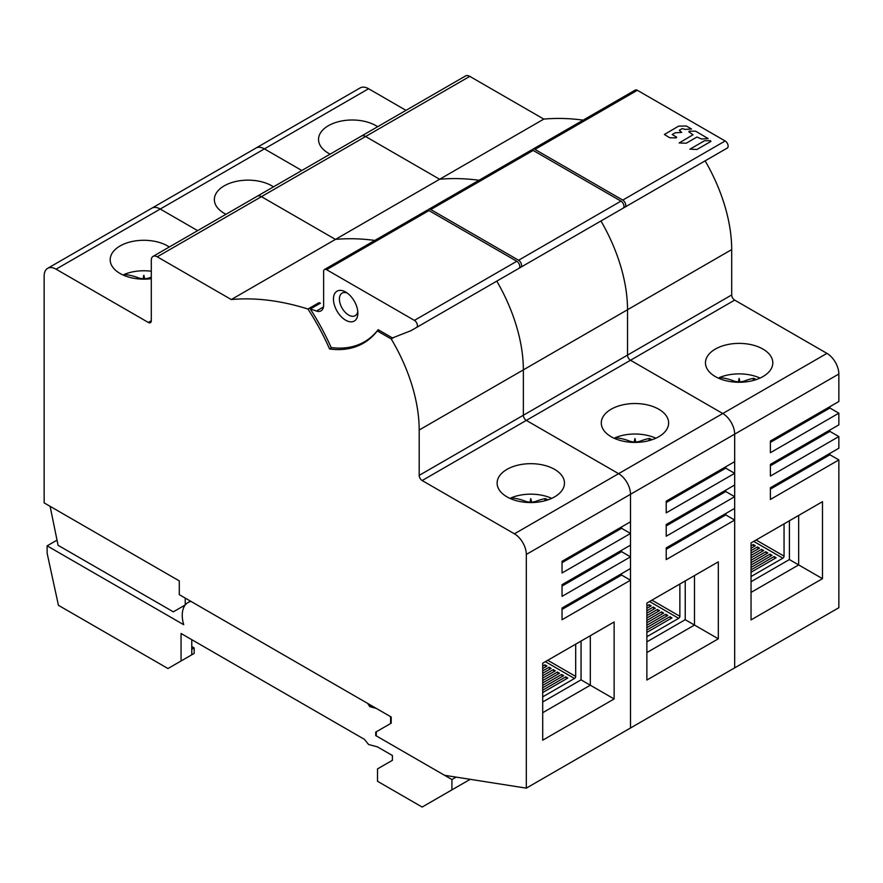 <?xml version="1.0" encoding="UTF-8"?>
<svg xmlns="http://www.w3.org/2000/svg" width="883" height="883" viewBox="0 0 883 883"><rect width="100%" height="100%" fill="white"/><g stroke="black" fill="none" stroke-linecap="round" stroke-linejoin="round"><path stroke-width="1.32" d="M583.188 120.132A387.251 223.587 -120 0 0 543.807 119.106L469.778 76.368A8.422 4.857 -120 0 0 465.562 75.949L361.39 136.103A8.422 4.857 60 0 1 365.606 136.512L439.635 179.26L543.807 119.106M405.992 110.353L368.575 88.742A16.832 9.724 -120 0 0 360.165 87.914L255.982 148.057A16.832 9.724 60 0 1 264.403 148.885L301.82 170.496L264.403 148.885A16.832 9.724 -120 0 0 255.982 148.057L151.81 208.2A16.832 9.724 60 0 1 160.231 209.039L197.649 230.64L160.231 209.039A16.832 9.724 -120 0 0 151.81 208.2L47.638 268.344A16.832 9.724 60 0 1 56.059 269.183L148.322 322.45A4.205 2.428 -120 0 0 150.43 322.659A4.205 2.428 -120 0 0 151.302 320.728L151.302 260.242A8.422 4.857 60 0 1 153.046 256.39A8.422 4.857 60 0 1 157.251 256.81L231.28 299.547L439.635 179.26A387.251 223.587 60 0 1 479.016 180.275A387.251 223.587 -120 0 0 439.635 179.26L365.606 136.512A8.422 4.857 -120 0 0 361.39 136.103L257.218 196.247A8.422 4.857 60 0 1 261.423 196.655L335.452 239.403A387.251 223.587 60 0 1 374.834 240.43A387.251 223.587 -120 0 0 335.452 239.403L261.423 196.655A8.422 4.857 -120 0 0 257.218 196.247L153.046 256.39M725.749 513.542L725.749 514.91L734.678 520.065L734.678 667.857L838.85 607.714L838.85 459.922L829.921 454.767L829.921 453.398M838.85 459.922L770.395 499.447L770.395 487.758L838.85 448.233L838.85 436.555L829.921 431.401L829.921 430.021M838.85 436.555L770.395 476.08L770.395 464.392L838.85 424.866L838.85 413.178L829.921 408.023L829.921 406.655M838.85 413.178L770.395 452.703L770.395 441.014L838.85 401.5L838.85 374.006A16.832 9.724 -120 0 0 826.941 353.377L734.678 300.11A4.205 2.428 60 0 1 731.698 294.955L731.698 249.591A126.28 72.903 -120 0 0 705.12 160.849M532.162 150.055A4.205 2.428 60 0 1 532.857 149.194A4.205 2.428 60 0 1 534.955 149.404L622.758 200.099A4.205 2.428 60 0 1 625.738 205.253A4.205 2.428 60 0 1 624.866 207.174L619.237 210.43M727.261 148.068L624.866 207.174L727.261 148.068A4.205 2.428 -120 0 0 728.133 146.137A4.205 2.428 -120 0 0 725.153 140.982L637.349 90.287A4.205 2.428 -120 0 0 635.241 90.077L532.857 149.194M600.948 220.993A126.28 72.903 60 0 1 627.526 309.734L627.526 355.098L627.526 309.734A126.28 72.903 -120 0 0 600.948 220.993M378.785 330.054L377.295 330.915L391.224 338.962A126.28 72.903 60 0 1 419.182 430.021L419.182 475.385L523.354 415.242A4.205 2.428 -120 0 0 526.323 420.396A4.205 2.428 60 0 1 523.354 415.242L523.354 369.878A126.28 72.903 -120 0 0 496.776 281.136A126.28 72.903 60 0 1 523.354 369.878L523.354 415.242L627.526 355.098A4.205 2.428 -120 0 0 630.506 360.253L722.769 413.52L630.506 360.253A4.205 2.428 60 0 1 627.526 355.098L731.698 294.955M419.182 475.385A4.205 2.428 -120 0 0 422.151 480.54L514.425 533.818A16.832 9.724 60 0 1 526.323 554.436L526.323 788.144L630.506 728L630.506 580.208L562.041 619.734L562.041 608.045L630.506 568.531L630.506 556.842L562.041 596.367L562.041 584.678L630.506 545.153L630.506 533.475L562.041 572.99L562.041 561.312L630.506 521.787L630.506 494.292A16.832 9.724 -120 0 0 618.597 473.674L526.323 420.396L618.597 473.674A16.832 9.724 60 0 1 630.506 494.292L630.506 728L734.678 667.857L734.678 434.149A16.832 9.724 -120 0 0 722.769 413.52A16.832 9.724 60 0 1 734.678 434.149L734.678 461.643L666.224 501.169L666.224 512.846L734.678 473.321L734.678 485.01L666.224 524.535L666.224 536.224L734.678 496.699L734.678 508.387L666.224 547.901L666.224 559.59L734.678 520.065M762.956 376.577A33.675 19.437 0 0 0 772.813 362.836A33.675 19.437 0 0 0 752.029 344.867A33.675 19.437 0 0 0 715.329 349.083A33.675 19.437 0 0 0 705.462 362.836A33.675 19.437 0 0 0 726.256 380.794A33.675 19.437 0 0 0 762.956 376.577M751.047 619.91L751.047 542.924L822.481 501.676L822.481 578.663L751.047 619.91M829.921 454.767L770.395 489.138M377.659 126.71A33.675 19.437 0 0 0 328.399 125.695A33.675 19.437 0 0 0 318.531 139.437A33.675 19.437 0 0 0 330.154 154.128M829.921 408.023L770.395 442.394M829.921 431.401L770.395 465.76M822.481 501.676L798.673 515.429L798.673 564.921L789.181 559.436M751.047 592.416L798.673 564.921L822.481 578.663M756.212 379.591A83.973 63.112 -96.3 0 0 753.674 378.288A84.172 50.828 117.6 0 0 743.85 381.224L739.954 381.986A84.161 6.634 -93.2 0 0 739.137 378.365A84.161 6.634 93.2 0 0 738.32 381.986L734.435 381.224A84.172 50.828 -117.6 0 0 719.325 377.593A33.675 19.437 180 0 1 760.042 378.079M719.325 377.593L719.281 378.531M738.585 382.273L739.137 378.984L739.689 382.273M739.137 378.984L739.137 378.365M753.674 378.288L753.111 380.518M751.047 576.555L782.857 558.199A1.689 0.971 120 0 0 784.049 556.135L784.049 523.873M789.402 520.782L789.402 558.994A11.788 6.81 -60 0 1 788.972 559.811L751.047 581.72M774.844 558.52L774.082 556.566L776.146 557.758L751.047 572.25M774.082 556.566L751.047 569.866M770.671 556.113L769.921 554.16L771.985 555.352L751.047 567.438M769.921 554.16L751.047 565.054M766.51 553.707L765.749 551.754L767.813 552.946L751.047 562.626M765.749 551.754L751.047 560.252M762.338 551.301L761.587 549.347L763.652 550.539L751.047 557.813M761.587 549.347L751.047 555.44M758.177 548.895L757.415 546.941L759.479 548.133L751.047 553.001M757.415 546.941L751.047 550.628M754.005 546.489L753.254 544.535L755.307 545.727L751.047 548.188M753.254 544.535L751.047 545.815M704.568 140.717L710.451 140.717L710.936 141.401L696.985 149.459L689.921 149.183L704.568 140.717M686.212 143.234L679.148 142.958L693.012 134.779L688.806 131.788L689.303 131.103L695.672 131.225L708.199 138.62L701.632 139.028L696.93 137.042L686.212 143.234M686.356 126.015L691.544 129.006L684.976 129.404L682.239 128.565L679.292 130.254L681.742 132.406L675.175 132.803L672.239 134.503L676.643 137.207L676.157 137.891L669.789 137.781L664.391 134.503L678.608 126.137L686.356 126.015M725.749 490.164L725.749 491.544L734.678 496.699M725.749 466.798L725.749 468.167L734.678 473.321M427.99 210.198A4.205 2.428 60 0 1 428.685 209.337A4.205 2.428 60 0 1 430.783 209.547L518.586 260.242A4.205 2.428 60 0 1 521.566 265.397A4.205 2.428 60 0 1 520.694 267.317L515.054 270.573M623.078 208.211L520.694 267.317L623.078 208.211A4.205 2.428 -120 0 0 623.95 206.28A4.205 2.428 -120 0 0 620.981 201.125L533.177 150.43A4.205 2.428 -120 0 0 531.069 150.22L428.685 209.337M658.773 436.721A33.675 19.437 0 0 0 668.641 422.979A33.675 19.437 0 0 0 647.857 405.01A33.675 19.437 0 0 0 611.157 409.226A33.675 19.437 0 0 0 601.29 422.979A33.675 19.437 0 0 0 622.085 440.937A33.675 19.437 0 0 0 658.773 436.721M646.875 603.067L646.875 680.053L718.309 638.806L718.309 561.831L646.875 603.067M666.224 549.281L725.749 514.91M273.487 186.854A33.675 19.437 0 0 0 224.227 185.838A33.675 19.437 0 0 0 214.359 199.58A33.675 19.437 0 0 0 225.982 214.271M666.224 502.537L725.749 468.167M666.224 525.915L725.749 491.544M718.309 561.831L694.491 575.573L694.491 625.065L646.875 652.559M684.998 619.579L718.309 638.806M648.939 440.661L649.502 438.432A84.172 50.828 117.6 0 0 639.678 441.368L635.782 442.129A84.161 6.634 86.8 0 0 634.965 438.509A84.161 6.634 -86.8 0 0 634.149 442.129L630.252 441.368A84.172 50.828 -117.6 0 0 615.153 437.736A33.675 19.437 180 0 1 655.87 438.222M649.502 438.432A83.973 63.112 83.7 0 1 652.029 439.734M615.153 437.736L615.109 438.674M634.413 442.416L634.965 439.127L635.517 442.416M634.965 438.509L634.965 439.127M679.866 584.016L679.866 616.279A1.689 0.971 120 0 1 678.685 618.343L646.875 636.709M646.875 641.864L684.8 619.965A11.788 6.81 -60 0 0 685.23 619.138L685.23 580.926M646.875 632.394L671.974 617.901L669.91 616.709L646.875 630.009M646.875 627.581L667.802 615.495L665.749 614.303L646.875 625.208M646.875 622.769L663.641 613.089L661.577 611.897L646.875 620.396M646.875 617.957L659.469 610.683L657.416 609.491L646.875 615.583M646.875 613.155L655.307 608.277L653.243 607.096L646.875 610.771M646.875 608.343L651.135 605.87L649.071 604.689L646.875 605.959M670.661 618.663L669.91 616.709M666.499 616.257L665.749 614.303M662.327 613.851L661.577 611.897M658.166 611.444L657.416 609.491M653.994 609.038L653.243 607.096M649.833 606.632L649.071 604.689M630.506 580.208L621.577 575.054L621.577 573.685M630.506 556.842L621.577 551.687L621.577 550.308M630.506 533.475L621.577 528.31L621.577 526.941M231.28 299.547A387.251 223.587 60 0 1 307.957 309.039A162.483 93.808 60 0 1 329.591 348.984A136.379 78.742 -120 0 0 363.399 343.2A136.379 78.742 -120 0 0 377.295 330.915M329.591 348.984L331.942 347.626M368.675 339.635A136.379 78.742 60 0 1 367.207 340.209M307.957 309.039L318.973 302.681A387.251 223.587 60 0 1 320.441 303.145L310.319 308.995A387.251 223.587 60 0 1 316.434 311.048A12.627 7.296 -120 0 0 321.015 310.871A12.627 7.296 -120 0 0 323.631 305.088L323.631 271.412A4.205 2.428 60 0 1 324.502 269.481A4.205 2.428 60 0 1 326.611 269.69L414.414 320.386A4.205 2.428 60 0 1 417.394 325.54A4.205 2.428 60 0 1 416.522 327.472L410.882 330.717L392.438 337.946L378.156 329.69A134.702 77.77 60 0 1 364.436 341.809A134.702 77.77 60 0 1 331.147 347.527A164.161 94.779 -120 0 0 310.319 308.995M319.591 303.642A162.483 93.808 -120 0 0 318.973 302.681M357.858 313.167A17.263 9.967 -120 0 0 345.661 292.03L345.661 292.03A17.263 9.967 -120 0 0 333.454 299.072A17.263 9.967 -120 0 0 345.661 320.209A17.263 9.967 -120 0 0 357.858 313.167M518.906 268.355L416.522 327.472L518.906 268.355A4.205 2.428 -120 0 0 519.778 266.423A4.205 2.428 -120 0 0 516.798 261.269L428.995 210.573A4.205 2.428 -120 0 0 426.897 210.375L324.502 269.481M347.251 293.068A13.046 7.539 -120 0 0 342.107 293.101A13.046 7.539 -120 0 0 339.414 299.072A13.046 7.539 -120 0 0 348.642 315.054A13.046 7.539 -120 0 0 355.165 315.706A13.046 7.539 -120 0 0 357.758 311.269M526.323 788.144L444.546 775.296L375.716 735.561L375.716 732.117L390.606 723.53L390.606 716.654L179.282 594.645L179.282 580.904L44.15 502.891L44.15 276.048A16.832 9.724 60 0 1 47.638 268.344M391.224 338.962L394.149 337.273M554.601 496.864A33.675 19.437 0 0 0 564.469 483.122A33.675 19.437 0 0 0 543.674 465.153A33.675 19.437 0 0 0 506.985 469.37A33.675 19.437 0 0 0 497.118 483.122A33.675 19.437 0 0 0 517.902 501.08A33.675 19.437 0 0 0 554.601 496.864M542.703 740.197L542.703 663.21L614.126 621.974L614.126 698.961L542.703 740.197M621.577 575.054L562.041 609.425M185.264 604.943L173.322 611.831L58.079 545.297L50.099 506.323M185.231 604.954L185.231 598.089M169.315 246.997A33.675 19.437 0 0 0 120.044 245.982A33.675 19.437 0 0 0 110.187 259.723A33.675 19.437 0 0 0 151.302 278.686M621.577 528.31L562.041 562.681M621.577 551.687L562.041 586.058M614.126 621.974L590.319 635.716L590.319 685.208L580.826 679.733M542.703 712.702L590.319 685.208L614.126 698.961M547.857 499.877A83.973 63.112 -96.3 0 0 545.33 498.575A84.172 50.828 117.6 0 0 535.506 501.511L531.61 502.272A84.161 6.634 -93.2 0 0 530.793 498.652A84.161 6.634 93.2 0 0 529.977 502.272L526.08 501.511A84.172 50.828 -117.6 0 0 510.981 497.88A33.675 19.437 180 0 1 551.698 498.365M510.981 497.88L510.937 498.818M530.241 502.559L530.793 499.27L531.345 502.559M530.793 499.27L530.793 498.652M545.33 498.575L544.767 500.816M151.302 277.096A84.172 50.828 117.6 0 0 148.565 278.123L144.68 278.885A84.161 6.634 -93.2 0 0 143.863 275.253A84.161 6.634 93.2 0 0 143.046 278.885L139.15 278.123A84.172 50.828 -117.6 0 0 124.039 274.492A33.675 19.437 180 0 1 151.302 271.247M124.039 274.492L124.006 275.43M143.311 279.16L143.863 275.882L144.415 279.16M143.863 275.882L143.863 275.253M542.703 696.853L574.502 678.486A1.689 0.971 120 0 0 575.694 676.422L575.694 644.16M581.058 641.069L581.058 679.281A11.788 6.81 -60 0 1 580.628 680.109L542.703 702.007M566.489 678.806L565.738 676.853L567.802 678.045L542.703 692.537M565.738 676.853L542.703 690.164M562.328 676.4L561.566 674.457L563.63 675.638L542.703 687.725M561.566 674.457L542.703 685.351M558.155 673.994L557.405 672.051L559.469 673.232L542.703 682.912M557.405 672.051L542.703 680.539M553.994 671.588L553.233 669.645L555.297 670.826L542.703 678.111M553.233 669.645L542.703 675.727M549.822 669.182L549.071 667.239L551.135 668.42L542.703 673.299M549.071 667.239L542.703 670.914M545.661 666.775L544.899 664.833L546.963 666.025L542.703 668.486M544.899 664.833L542.703 666.102M47.13 545.849L183.719 624.711A27.781 16.037 60 0 1 182.251 615.274A27.781 16.037 60 0 1 188.013 602.548A27.781 16.037 60 0 1 191.037 601.444L367.527 703.332A27.781 16.037 60 0 1 369.778 706.643L376.279 708.387L391.202 716.996L391.202 723.188L376.313 731.775L376.313 735.903L451.919 779.546L451.919 789.866L422.151 807.051L377.505 781.267L377.505 768.894L392.394 760.307L392.394 755.495L377.46 746.875L368.575 744.49L364.458 739.369L181.059 633.486L181.059 660.981L167.969 668.541L58.433 605.308L47.13 553.233L47.13 545.849L57.02 540.131M371.522 705.638L369.778 706.643M451.919 789.866L470.175 779.325M451.919 779.546L456.136 777.117M181.059 660.981L191.777 654.8L191.777 639.667M191.777 646.544L194.161 647.923L194.161 653.42L182.847 659.954M194.161 647.923L191.777 649.292M637.349 90.287L534.955 149.404M622.758 200.099L725.153 140.982M731.698 249.591L419.182 430.021M734.678 300.11L422.151 480.54M514.425 533.818L826.941 353.377M838.85 374.006L526.323 554.436M368.575 88.742L56.059 269.183M469.778 76.368L157.251 256.81M734.435 381.224L734.546 382.096M743.729 382.096L743.85 381.224M756.102 539.999L784.049 556.135M782.857 558.199L753.729 541.378M533.177 150.43L430.783 209.547M518.586 260.242L620.981 201.125M630.252 441.368L630.374 442.24M639.557 442.24L639.678 441.368M651.93 600.142L679.866 616.279M678.685 618.343L649.546 601.522M323.465 306.986L316.434 311.048M428.995 210.573L326.611 269.69M414.414 320.386L516.798 261.269M148.322 322.45L151.302 320.728M526.08 501.511L526.202 502.383M535.385 502.383L535.506 501.511M139.15 278.123L139.271 278.984M148.454 278.984L148.565 278.123M547.758 660.296L575.694 676.422M574.502 678.486L545.374 661.665M369.9 338.653L364.436 341.809M190.485 601.124L188.013 602.548"/></g></svg>

